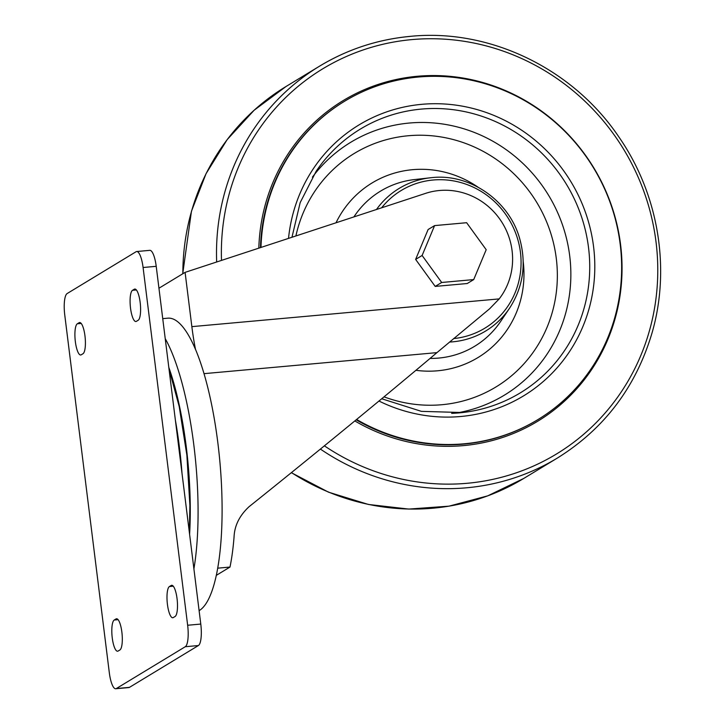 <?xml version="1.0" encoding="UTF-8"?>
<svg xmlns="http://www.w3.org/2000/svg" width="725" height="725" viewBox="0 0 725 725"><rect width="100%" height="100%" fill="white"/><g stroke="black" fill="none" stroke-linecap="round" stroke-linejoin="round"><path stroke-width="1.09" d="M185.093 272.364L425.611 193.358A67.044 64.144 58.8 0 1 500.087 219.521A67.044 64.144 58.8 0 1 499.19 298.899L191.853 326.64L185.093 272.364L158.947 288.224M473.715 279.587L467.235 283.52L435.199 286.411L415.633 259.414L428.112 229.526L434.592 225.602L466.628 222.711L486.194 249.699L473.715 279.587L441.679 282.478L422.113 255.481L434.592 225.602M216.258 575.387L229.988 567.059L217.672 568.173M229.988 567.059A140.387 36.957 -95.2 0 0 234.075 536.681C234.592 525.498 239.594 515.502 249.074 506.693C313.526 455.119 387.358 394.572 436.93 352.631L204.033 373.656M199.112 610.64A147.601 38.86 -95.2 0 0 222.049 502.806A147.601 38.86 -95.2 0 0 195.523 349.423L195.496 349.423A147.601 38.86 -95.2 0 0 167.892 318.175L162.735 318.638M191.853 326.64A94.549 24.886 -95.2 0 0 195.496 349.423M436.93 352.631L489.602 308.796L499.19 298.899M143.088 267.507A18.913 4.975 -95.2 0 0 136.69 251.53A18.913 4.975 -95.2 0 0 136.064 251.738L67.135 293.553A18.913 4.975 -95.2 0 0 64.761 315.022L109.321 672.773A18.913 4.975 -95.2 0 0 115.719 688.75A18.913 4.975 -95.2 0 0 116.335 688.542L185.265 646.727A18.913 4.975 -95.2 0 0 187.648 625.249L143.088 267.507L156.219 266.32A18.913 4.975 -95.2 0 0 149.821 250.343L136.69 251.53M115.719 688.75L128.851 687.563A18.913 4.975 -95.2 0 0 129.476 687.354L198.405 645.54A18.913 4.975 -95.2 0 0 200.78 624.071L156.219 266.32M171.2 585.465L169.423 586.543A15.76 4.151 -95.2 0 0 167.321 603.436A15.76 4.151 -95.2 0 0 172.767 617.754A15.76 4.151 -95.2 0 0 173.284 617.573L175.069 616.495A15.76 4.151 -95.2 0 0 177.163 599.602A15.76 4.151 -95.2 0 0 171.716 585.283A15.76 4.151 -95.2 0 0 171.2 585.465L172.26 585.365M119.879 649.972A15.76 4.151 -95.2 0 0 121.981 633.079A15.76 4.151 -95.2 0 0 116.535 618.76A15.76 4.151 -95.2 0 0 116.018 618.942L114.233 620.02A15.76 4.151 -95.2 0 0 112.139 636.912A15.76 4.151 -95.2 0 0 117.586 651.231A15.76 4.151 -95.2 0 0 118.102 651.05L119.879 649.972M134.306 289.221L132.521 290.299A15.76 4.151 -95.2 0 0 130.418 307.201A15.76 4.151 -95.2 0 0 135.874 321.51A15.76 4.151 -95.2 0 0 136.391 321.338L138.167 320.26A15.76 4.151 -95.2 0 0 140.269 303.367A15.76 4.151 -95.2 0 0 134.823 289.048A15.76 4.151 -95.2 0 0 134.306 289.221L135.358 289.13M82.985 353.737A15.76 4.151 -95.2 0 0 85.079 336.844A15.76 4.151 -95.2 0 0 79.632 322.525A15.76 4.151 -95.2 0 0 79.116 322.697L77.339 323.776A15.76 4.151 -95.2 0 0 75.237 340.678A15.76 4.151 -95.2 0 0 80.683 354.987A15.76 4.151 -95.2 0 0 81.2 354.815L82.985 353.737M435.199 286.411L441.679 282.478M415.633 259.414L422.113 255.481M356.609 419.467A186.225 178.178 58.8 0 0 537.85 419.63A186.225 178.178 58.8 0 0 610.957 204.803A186.225 178.178 58.8 0 0 418.425 77.022A186.225 178.178 58.8 0 0 344.683 101.192A186.225 178.178 58.8 0 0 260.973 247.443M182.011 473.362A147.601 38.86 -95.2 0 0 175.387 420.192M193.91 568.862A147.601 38.86 -95.2 0 0 165.237 338.647M189.606 534.334A141.302 37.202 -95.2 0 0 168.807 367.358M129.476 687.354L116.335 688.542M198.405 645.54L185.265 646.727M200.78 624.071L187.648 625.249M173.293 586.19L169.423 586.543M117.069 618.842L116.018 618.942M118.102 619.667L114.233 620.02M136.391 289.955L132.521 290.299M80.176 322.607L79.116 322.697M81.209 323.432L77.339 323.776M453.642 338.584A80.547 77.068 58.8 0 0 520.396 251.974A80.547 77.068 58.8 0 0 433.169 180.008A80.547 77.068 58.8 0 0 381.631 207.803M353.891 216.92A90.734 86.81 58.8 0 1 414.519 179.564L432.2 177.589A83.393 79.795 58.8 0 0 430.423 177.77A83.393 79.795 58.8 0 0 376.483 209.498M449.5 342.055A83.393 79.795 58.8 0 0 509.557 308.207C523.178 287.018 526.577 263.909 519.752 238.86C509.376 200.879 470.153 173.393 432.2 177.589M430.088 358.413A90.734 86.81 58.8 0 0 500.603 321.483L509.557 308.207M477.956 187.123A102.107 97.694 58.8 0 0 412.543 169.686A102.107 97.694 58.8 0 0 336.019 222.783M415.923 370.303A102.107 97.694 58.8 0 0 523.214 261.725M384.032 396.847A136.572 130.672 58.8 0 0 556.764 288.188A136.572 130.672 58.8 0 0 408.311 135.747A136.572 130.672 58.8 0 0 295.9 235.969M455.581 413.159A147.945 141.556 58.8 0 0 568.989 250.814A147.945 141.556 58.8 0 0 409.417 123.032A147.945 141.556 58.8 0 0 312.412 177.145M451.648 413.359A154.244 147.583 58.8 0 0 462.514 412.543A154.244 147.583 58.8 0 0 588.31 245.929A154.244 147.583 58.8 0 0 421.406 109.085A154.244 147.583 58.8 0 0 316.154 171.281L300.168 202.637L291.967 237.256M378.976 401.034A158.512 151.67 58.8 0 0 593.186 289.166A158.512 151.67 58.8 0 0 421.823 104.318A158.512 151.67 58.8 0 0 288.523 238.389M344.683 101.192L344.157 101.509A186.225 178.178 58.8 0 0 260.456 247.606M356.174 419.829A186.225 178.178 58.8 0 0 537.334 419.947L537.85 419.63M354.824 420.935A187.53 179.438 58.8 0 0 619.05 301.564A187.53 179.438 58.8 0 0 417.392 76.27A187.53 179.438 58.8 0 0 258.825 248.149M324.383 445.839A225.276 215.552 58.8 0 0 652.772 317.333A225.276 215.552 58.8 0 0 411.936 39.594A225.276 215.552 58.8 0 0 221.497 260.411M410.395 36.377A229.2 219.303 58.8 0 0 319.634 66.12A229.2 219.303 58.8 0 0 216.666 261.997M320.405 449.083A229.2 219.303 58.8 0 0 557.38 458.046C604.26 428.81 635.78 387.232 651.92 333.31C670.951 268.386 658.391 193.838 618.878 136.962C572.886 68.594 489.728 28.393 410.531 36.332C377.834 39.367 347.538 49.3 319.634 66.12L285.985 86.529A229.2 219.303 58.8 0 0 182.854 273.724M291.441 472.591A229.2 219.303 58.8 0 0 523.731 478.455L557.38 458.046M189.361 532.377L189.896 505.434L186.878 455.173L179.202 406.517L168.998 368.871M381.722 398.759L421.406 411.356L462.514 412.543M285.985 86.529L254.103 110.263L227.17 139.626L206.054 173.665L191.445 211.265L182.718 273.805M291.323 472.691L328.561 492.193L368.445 504.464L408.773 509.077L448.983 506.168L487.735 495.855L523.731 478.455"/></g></svg>
